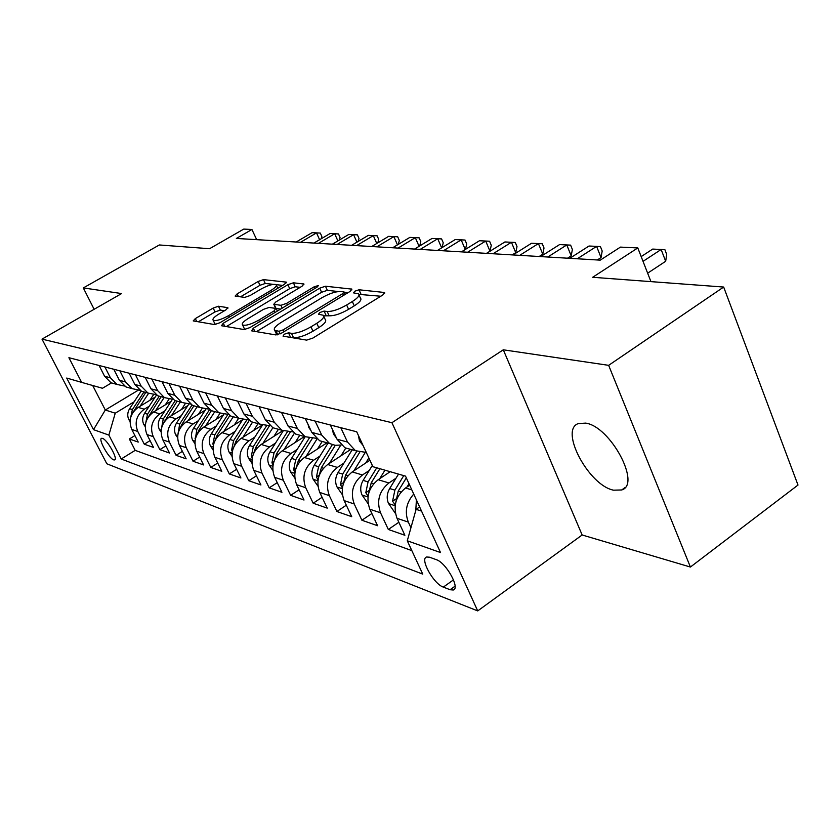<?xml version="1.0" encoding="UTF-8"?>
<svg xmlns="http://www.w3.org/2000/svg" width="840" height="840" viewBox="0 0 840 840"><rect width="100%" height="100%" fill="white"/><g stroke="black" fill="none" stroke-linecap="round" stroke-linejoin="round"><path stroke-width="1.26" d="M284.256 334.236L283.048 336.147L306.631 340.127L312.879 338.069L382.725 295.05L384.615 292.614L384.101 292.446L359.016 289.779L354.806 291.197L353.472 292.856L358.502 293.8C360.014 295.334 357.956 297.906 352.328 301.529L346.647 305.004C338.804 309.477 332.315 311.64 327.18 311.504L324.104 311.094L319.882 312.501L318.476 314.233L323.253 315.242C324.786 316.848 322.623 319.536 316.774 323.306L310.968 326.855C302.988 331.401 296.489 333.564 291.469 333.322L288.477 332.829L284.256 334.236M613.473 490.171L621.674 489.972C641.508 484.439 610.344 426.31 585.638 423.119L578.277 423.591C559.209 429.954 588.651 485.32 613.473 490.171M113.652 459.858L114.681 459.931C118.23 459.134 107.226 439.593 102.511 438.365L101.535 438.312C98.059 439.215 108.885 458.451 113.652 459.858M218.474 306.233L213.171 308.06L195.31 318.612L193.21 320.901L214.547 324.566L220.028 322.697L284.424 284.319L286.356 282.135L263.477 279.625L258.195 281.453L237.132 293.906L235.137 296.079L244.703 297.392L250.078 295.554L260.684 289.254C267.95 285.306 273.094 283.752 276.098 284.603C277.106 285.716 275.363 287.669 270.879 290.462L228.585 315.641C221.256 319.641 216.132 321.195 213.203 320.303C212.216 319.095 214.074 317.037 218.778 314.118L225.834 309.939L227.882 307.671L218.474 306.233L220.322 310.096L215.03 311.913L198.303 321.815M608.643 365.337L503.296 349.808L582.151 534.986L690.407 567.042L608.643 365.337L723.671 287.049L592.673 277.284L637.801 247.936L620.434 247.107L600.254 260.148L236.355 238.445L251.927 229.488L243.758 229.089L209.58 248.714L159.327 244.965L83.317 287.921L94.133 309.288M503.296 349.808L391.933 422.699L42 339.129L121.601 293.559L83.317 287.921M253.323 328.209L251.559 330.824L275.93 334.94L281.915 332.945L349.997 291.469L351.897 289.128L325.469 286.219L319.715 288.173L253.323 328.209L254.825 331.369M244.104 329.564L221.477 325.731L223.283 323.243L287.868 284.697L293.381 282.807L303.954 284.014L302.022 286.241L275.793 301.969L273.788 304.28L280.906 305.308L286.598 303.387L314.16 286.797L318.444 285.526L317.1 287.112L249.827 327.631L244.104 329.564M723.671 287.049L798 485.048L690.407 567.042M134.904 435.582L129.35 438.984L138.233 442.082L131.786 429.471L137.791 431.487C134.295 422.499 136.458 415.076 144.26 409.217L149.226 406.203M150.077 440.622L144.28 444.203L153.531 447.437L146.99 434.574L153.258 436.663C149.709 427.497 151.914 419.906 159.852 413.91L164.945 410.802M165.89 445.882L159.841 449.631L169.502 453.012L162.855 439.887L169.397 442.071C165.805 432.705 168.042 424.956 176.127 418.824L181.346 415.611M182.406 451.353L176.075 455.312L186.165 458.84L179.424 445.431L186.26 447.72C182.616 438.155 184.905 430.227 193.127 423.948L198.482 420.63M199.668 457.076L193.042 461.244L203.584 464.93L196.749 451.238L203.9 453.632C200.193 443.856 202.535 435.75 210.903 429.303L216.416 425.87M217.718 463.04L210.777 467.439L221.812 471.293L214.872 457.306L222.359 459.816C218.6 449.82 220.983 441.515 229.52 434.91L235.179 431.361M236.618 469.276L229.341 473.928L240.912 477.971L233.856 463.669L241.7 466.294C237.888 456.068 240.334 447.573 249.018 440.79L254.835 437.105M256.442 475.797L248.797 480.721L260.925 484.964L253.764 470.337L261.996 473.099C258.132 462.63 260.62 453.915 269.472 446.964L275.468 443.132M277.231 482.632L269.209 487.851L281.935 492.303L274.659 477.341L283.322 480.239C279.394 469.518 281.946 460.593 290.966 453.443L297.139 449.453M299.093 489.794L290.64 495.338L304.017 500.021L296.635 484.701L305.739 487.746C301.76 476.763 304.364 467.607 313.562 460.247L319.935 456.099M322.077 497.312L313.173 503.213L327.254 508.137L319.756 492.44L329.343 495.653C325.3 484.397 327.978 474.989 337.355 467.418L343.938 463.103M346.3 505.207L336.893 511.507L351.74 516.694L344.127 500.608L354.239 503.99C350.144 492.45 352.874 482.78 362.439 474.989L369.243 470.474M371.858 513.513L361.904 520.244L377.58 525.725L369.842 509.219L380.531 512.799C376.373 500.945 379.166 491.012 388.941 482.969L395.976 478.244M398.853 522.27L388.322 529.473L404.88 535.269L397.026 518.322C392.826 506.279 395.671 496.167 405.552 487.977L409.668 485.205M131.786 429.471C128.31 420.556 130.452 413.196 138.212 407.39L155.159 397.12M146.99 434.574C143.472 425.471 145.646 417.953 153.541 412.01L171.14 401.289M162.855 439.887C159.285 430.594 161.511 422.909 169.533 416.829L187.824 405.615M179.424 445.431C175.802 435.95 178.07 428.096 186.239 421.869L205.265 410.12M196.749 451.238C193.064 441.546 195.384 433.514 203.7 427.13L223.514 414.803M214.872 457.306C211.134 447.405 213.507 439.173 221.97 432.642L242.613 419.706L229.971 439.509L233.604 440.622L231.651 449.894L232.312 451.679M233.856 463.669C230.066 453.537 232.481 445.116 241.101 438.406L262.132 425.135M253.764 470.337C249.921 459.974 252.389 451.343 261.177 444.455L282.765 430.71M274.659 477.341C270.764 466.725 273.284 457.884 282.24 450.807L304.458 436.538M296.635 484.701C292.677 473.823 295.26 464.751 304.385 457.485L327.033 442.806M319.756 492.44C315.735 481.299 318.381 471.986 327.684 464.51L350.774 449.4M344.127 500.608C340.043 489.174 342.752 479.608 352.244 471.912L369.905 460.236M369.842 509.219C365.705 497.49 368.477 487.662 378.168 479.724L390.169 471.702M436.265 559.65L429.544 557.214L426.605 557.004C419.591 558.716 433.64 583.968 443.32 587.107L450.093 589.732L453.243 590.016C460.488 588.462 446.009 562.506 436.265 559.65M391.933 422.699L477.708 610.911L106.827 463.774L42 339.129M129.35 438.984L135.188 450.366L121.212 458.987L422.751 574.119L407.274 540.782L416.094 509.355L419.622 506.94M121.212 458.987L108.874 435.089L93.502 429.649L66.717 378.053L81.638 382.379L68.901 357.704L356.706 431.781L372.907 466.694L405.52 476.133L440.517 552.542L407.274 540.782M99.078 365.474L104.58 376.236L111.038 382.788L116.708 384.363M124.415 386.022L116.918 384.426L110.418 377.822L104.885 366.965M113.789 369.254L119.374 380.247L125.937 386.925L131.702 388.531M139.828 390.243L132.08 388.637L125.475 381.895L119.847 370.818M129.139 373.212L134.82 384.426L141.488 391.251L147.357 392.879M155.925 394.653L147.903 393.036L141.183 386.159L135.482 374.84M145.194 377.339L150.959 388.805L157.742 395.766L163.706 397.425M172.767 399.262L164.441 397.625L157.616 390.6L151.82 379.05M161.984 381.665L167.832 393.372L174.731 400.481L180.799 402.171M190.376 404.082L181.745 402.433L174.804 395.262L168.913 383.45M179.56 386.19L185.504 398.16L192.518 405.426L198.691 407.148M208.834 409.122L199.868 407.474L192.811 400.144L186.827 388.059M197.988 390.925L204.026 403.179L211.155 410.603L217.445 412.356M228.197 414.393L218.862 412.745L211.691 405.258L205.601 392.889M217.319 395.903L223.461 408.45L230.716 416.042L237.111 417.816M248.525 419.927L238.812 418.288L231.504 410.624L225.32 397.961M237.636 401.131L243.873 413.973L251.255 421.754L257.764 423.56M269.892 425.744L259.77 424.116L252.336 416.272L246.047 403.305M259.003 406.634L265.346 419.8L272.864 427.749L279.489 429.597M292.394 431.844L281.82 430.238L274.25 422.205L267.865 408.912M281.516 412.43L287.963 425.922L295.606 434.07L302.369 435.95M316.113 438.26L305.056 436.695L297.35 428.463L290.861 414.834M305.267 418.541L311.819 432.39L319.599 440.738L326.487 442.649M341.156 445.022L335.202 445.316L329.564 443.51L321.731 435.078L315.126 421.082M330.351 424.998L337.019 439.215L344.935 447.783L351.95 449.726M366.293 452.435L355.478 450.713L347.498 442.05L340.778 427.686M410.939 527.751L408.334 522.113C404.471 511.928 406.276 502.582 413.731 494.088M388.322 529.473L380.531 512.799M361.904 520.244L354.239 503.99M336.893 511.507L329.343 495.653M313.173 503.213L305.739 487.746M290.64 495.338L283.322 480.239M269.209 487.851L261.996 473.099M248.797 480.721L241.7 466.294M229.341 473.928L222.359 459.816M210.777 467.439L203.9 453.632M193.042 461.244L186.26 447.72M176.075 455.312L169.397 442.071M159.841 449.631L153.258 436.663M144.28 444.203L137.791 431.487M135.188 450.366L411.852 550.63M138.169 390.264L105.305 410.015L115.248 413.196L134.148 401.782M416.094 509.355L421.522 511.088M582.151 534.986L477.708 610.911M256.673 239.663L251.927 229.488M650.937 281.62L637.801 247.936M92.694 385.507L105.305 410.015L93.502 429.649M111.479 382.914L102.47 388.269L81.638 382.379M115.248 413.196L108.874 435.089M289.422 337.218L293.496 337.638C298.515 337.901 305.014 335.748 312.984 331.202L310.968 326.855M323.81 316.449L325.238 319.546C326.77 321.174 324.618 323.873 318.769 327.642L312.984 331.202M359.058 295.019L360.433 298.084C361.956 299.628 359.898 302.221 354.281 305.844L348.6 309.33C340.767 313.793 334.288 315.956 329.154 315.798L323.736 315.851M380.804 296.237L358.985 294.389M338.32 291.543L327.348 290.325L321.594 292.268L256.463 331.643M348.106 292.625L344.211 292.194L345.198 294.389M278.975 331.275L283.154 329.879L342.752 293.612L344.096 291.963L340.536 291.501C335.528 291.459 329.248 293.58 321.689 297.864L281.348 322.319C275.489 326.025 273.273 328.703 274.691 330.32L278.975 331.275L280.193 333.858M276.171 333.459L277.274 334.856M226.338 326.56L289.706 288.656L287.868 284.697M300.216 287.322L295.218 286.776L289.706 288.656M274.155 304.406L276.056 308.459L280.623 309.089M248.157 318.538C243.348 321.552 241.49 323.694 242.571 324.965C245.721 325.941 251.087 324.345 258.699 320.177L274.123 310.884L275.782 308.395L269.062 307.461L263.435 309.372L248.157 318.538M244.146 328.251L245.616 329.417M224.511 310.727L220.322 310.096M214.767 323.547L215.649 324.492M273.305 284.351L265.272 283.458L259.99 285.285L240.471 296.846M282.649 285.38L276.181 284.666M415.79 510.468L416.399 499.905M647.65 273.179L665.679 261.272L661.133 249.491L643.041 261.356M652.691 249.081L664.881 249.669L652.691 249.081L641.183 256.599M664.881 249.669L666.687 254.373L665.679 261.272M407.064 486.959L409.007 483.767M395.43 513.44L388.447 503.37C386.474 498.404 386.883 493.458 389.676 488.534L398.506 474.106M395.85 502.036L398.213 491.148L406.319 477.887M403.757 475.629L394.894 490.13L392.564 501.228L395.252 504.913M379.743 478.663L384.951 470.19M368.151 503.78L361.945 494.823C360.003 489.983 360.402 485.173 363.132 480.386L372.33 465.465M368.834 492.776L371.207 482.864L379.901 468.72M376.74 467.806L368.067 481.898L365.799 492.692L368.078 496.188M365.726 462.998L368.844 457.947M353.892 470.82L365.169 452.592M342.353 494.697L336.851 486.728C334.94 482.013 335.318 477.33 337.995 472.668L352.191 449.799M343.287 484.008L345.649 475.02L359.719 452.288M356.78 451.343L342.668 474.106L340.463 484.606L342.384 487.872M340.988 455.805L345.828 448.024M329.385 463.397L340.778 445.106M317.94 486.14L313.047 479.052C311.168 474.453 311.535 469.886 314.16 465.35L328.062 443.09M319.095 475.724L321.416 467.576L335.286 445.326M332.336 444.685L318.591 466.715L316.439 476.942L318.045 479.934M358.397 435.425L359.478 441L363.048 445.463M332.504 429.597L333.438 434.06L336.441 437.997M597.324 259.97L601.051 257.565L596.6 246.383L577.29 258.772M589.008 246.015L600.422 246.561L589.008 246.015L569.762 258.332M600.422 246.561L602.186 251.024L601.051 257.565M308.165 424.662L308.794 427.497L310.979 430.605M567.525 258.195L571.19 255.853L566.779 244.944L547.785 257.019M559.555 244.597L570.612 245.133L559.555 244.597L540.635 256.589M570.612 245.133L572.376 249.48L571.19 255.853M285.138 420L286.724 423.318M539.175 256.505L542.787 254.216L538.429 243.579L519.74 255.339M531.552 243.254L542.283 243.768L531.552 243.254L512.946 254.94M542.283 243.768L544.016 248.01L542.787 254.216M317.51 448.969L322.214 441.462M306.127 456.351L316.995 439.016M294.788 478.065L290.451 471.755C288.593 467.271 288.95 462.819 291.522 458.399L305.13 436.737M296.153 467.87L298.41 460.519L312.165 438.606M309.204 438.228L295.733 459.69L293.632 469.665L294.956 472.364M512.201 254.898L515.739 252.672L511.434 242.277L493.048 253.754M504.893 241.962L515.298 242.466L504.893 241.962L486.581 253.365M515.298 242.466L517.01 246.603L515.739 252.672M295.197 442.491L299.764 435.225M284.025 449.663L294.326 433.314M272.8 470.421L268.957 464.825C267.13 460.446 267.477 456.099 269.997 451.794L283.206 430.899M274.375 460.415L276.549 453.81L290.252 432.096M287.291 431.991L273.998 453.022L271.95 462.745L273.021 465.15M486.476 253.365L489.972 251.191L485.709 241.038L467.618 252.242M479.462 240.744L489.573 241.227L479.462 240.744L461.444 251.864M489.573 241.227L491.274 245.27L489.972 251.191M273.956 436.317L278.407 429.293M262.983 443.3L272.853 427.749L281.82 430.238M251.895 463.187L248.504 458.231C246.697 453.947 247.034 449.705 249.501 445.505L262.395 425.219M253.67 453.338L255.749 447.426L269.462 425.806M266.48 425.943L253.312 446.681L251.317 456.162L252.168 458.262M465.266 249.512L461.171 239.862L443.363 250.793M455.207 239.568L465.034 240.041L455.207 239.568L437.472 250.435M465.034 240.041L466.715 243.999L465.465 249.386M253.722 430.447L258.048 423.633M242.949 437.241L252.588 422.121M231.998 456.32L228.995 451.941C227.22 447.752 227.546 443.604 229.971 439.509M233.951 446.607L235.924 441.336L249.228 420.483M246.708 420.094L233.604 440.622M441.651 247.874L437.724 238.728L420.2 249.407M432.022 238.455L441.588 238.917L432.022 238.455L414.572 249.071M441.588 238.917L443.247 242.781L442.082 247.611M234.413 424.841L238.634 418.247M223.839 431.466L233.268 416.756M213.024 449.788L210.389 445.935C208.646 441.84 208.95 437.787 211.323 433.786L223.797 414.362M215.166 440.192L217.014 435.53L229.834 415.538M227.903 414.435L214.798 434.858L212.888 443.909L213.381 445.379M419.076 246.33L415.306 237.647L398.055 248.084M409.857 237.384L419.16 237.835L409.857 237.384L392.669 247.769M419.16 237.835L420.798 241.616L419.717 245.941M215.975 419.496L219.975 413.28M205.579 425.964L214.809 411.621M194.911 443.583L192.612 440.202C190.89 436.191 191.195 432.233 193.526 428.327L205.874 409.185M197.232 434.091L198.954 429.996L211.397 410.676M209.548 409.637L196.844 429.345L195.321 439.352M397.467 244.871L393.855 236.618L376.866 246.823M388.626 236.366L397.698 236.796L388.626 236.366L371.711 246.519M397.698 236.796L399.315 240.503L398.318 244.356M198.345 414.393L202.178 408.45M188.139 420.693L197.169 406.718M177.618 437.661L175.613 434.711C173.911 430.794 174.206 426.919 176.495 423.098L188.769 404.166M180.117 428.264L181.692 424.694L193.914 405.815M191.951 405.111L179.676 424.074L178.059 433.566M376.772 243.484L373.296 235.631L356.58 245.616M368.298 235.389L377.129 235.809L368.298 235.389L351.635 245.322M377.129 235.809L378.735 239.442L377.822 242.855M181.482 409.5L185.22 403.736M171.444 415.663L180.296 402.034M161.07 432.022L159.338 429.471C157.668 425.618 157.952 421.827 160.198 418.1L172.441 399.284M163.748 422.699L177.177 401.163M175.214 400.617L163.244 419.034L161.564 428.012M356.927 242.162L353.588 234.675L337.124 244.451M348.789 234.444L357.409 234.864L348.789 234.444L332.388 244.178M357.409 234.864L358.995 238.413L358.166 241.427M165.322 404.828L169.029 399.137M155.463 410.844L164.136 397.541M145.226 426.626L143.745 424.442C142.097 420.672 142.38 416.955 144.585 413.301L156.513 395.052M148.082 417.375L161.144 396.711M159.264 396.186L147.504 414.194L145.845 422.425M337.89 240.912L334.677 233.772L318.455 243.338M330.068 233.541L338.478 233.951L330.068 233.541L313.908 243.075M338.478 233.951L340.043 237.436L339.297 240.072M149.835 400.344L153.562 394.653M140.133 406.224L148.565 393.351M130.053 421.47L128.793 419.612C127.176 415.926 127.449 412.282 129.612 408.713L141.172 391.083M133.067 412.293L145.772 392.438M143.966 391.933L132.405 409.563L130.662 417.522M319.61 239.715L316.512 232.89L300.531 242.277M312.081 232.68L320.303 233.069L312.081 232.68L296.163 242.015M320.303 233.069L321.846 236.492L321.174 238.791M138.212 407.39L144.26 409.217M153.541 412.01L159.852 413.91M169.533 416.829L176.127 418.824M186.239 421.869L193.127 423.948M203.7 427.13L210.903 429.303M221.97 432.642L229.52 434.91M241.101 438.406L249.018 440.79M261.177 444.455L269.472 446.964M282.24 450.807L290.966 453.443M304.385 457.485L313.562 460.247M327.684 464.51L337.355 467.418M352.244 471.912L362.439 474.989M378.168 479.724L388.941 482.969M405.552 487.977L411.8 489.867M104.58 376.236L110.418 377.822M119.374 380.247L125.475 381.895M134.82 384.426L141.183 386.159M150.959 388.805L157.616 390.6M167.832 393.372L174.804 395.262M185.504 398.16L192.811 400.144M204.026 403.179L211.691 405.258M223.461 408.45L231.504 410.624M243.873 413.973L252.336 416.272M265.346 419.8L274.25 422.205M287.963 425.922L297.35 428.463M311.819 432.39L321.731 435.078M337.019 439.215L347.498 442.05M397.026 518.322L408.334 522.113M455.06 586.173L450.093 589.732M453.506 579.852L443.32 587.107M293.496 337.638L291.469 333.322M318.769 327.642L316.774 323.306M326.067 315.368L324.104 311.094M329.154 315.798L327.18 311.504M348.6 309.33L346.647 305.004M354.281 305.844L352.328 301.529M360.927 294.042L359.016 289.779M384.573 293.517L384.101 292.446M290.493 337.134L288.477 332.829M321.594 292.268L319.715 288.173M327.348 290.325L325.469 286.219M351.866 289.937L351.425 288.981M283.994 331.685L283.154 329.879M343.56 295.397L342.752 293.612M277.778 334.74L275.909 330.771M224.742 326.288L223.283 323.243M295.218 286.776L293.381 282.807M303.923 284.707L303.544 283.889M282.219 308.123L280.906 305.308M287.364 305.025L286.598 303.387M314.916 288.435L314.16 286.797M259.476 321.825L258.699 320.177M274.901 312.532L274.123 310.884M227.892 308.248L227.566 307.556M229.32 317.163L228.585 315.641M271.582 291.974L270.879 290.462M238.392 296.572L237.132 293.906M259.99 285.285L258.195 281.453M265.272 283.458L263.477 279.625M286.335 282.786L285.978 282.019M196.749 321.552L195.31 318.612M215.03 311.913L213.171 308.06M388.616 503.622L395.136 505.733M398.213 491.148L401.058 492.019M389.676 488.534L394.894 490.13M395.745 499.076L392.564 501.228M362.114 495.065L367.973 496.955M371.207 482.864L373.758 483.641M363.132 480.386L368.067 481.898M368.792 490.686L365.799 492.692M337.008 486.969L342.269 488.659M345.649 475.02L347.928 475.713M337.995 472.668L342.668 474.106M343.276 482.738L340.463 484.606M313.205 479.283L317.919 480.806M321.416 467.576L323.453 468.206M314.16 465.35L318.591 466.715M319.106 475.199L316.439 476.942M361.084 441.221L359.436 440.78M334.656 434.185L333.396 433.85M309.498 427.487L308.742 427.287M290.608 471.986L294.819 473.351M298.41 460.519L300.237 461.076M291.522 458.399L295.733 459.69M296.079 468.08L293.632 469.665M269.105 465.045L272.874 466.263M276.549 453.81L278.166 454.304M269.997 451.794L273.998 453.022M273.987 461.444L271.95 462.745M248.64 458.441L251.99 459.522M255.749 447.426L257.177 447.867M249.501 445.505L253.312 446.681M252.977 455.102L251.317 456.162M229.142 452.151L232.103 453.106M235.924 441.336L237.184 441.725M232.984 449.054L231.651 449.894M210.525 446.135L213.14 446.985M217.014 435.53L218.127 435.876M211.323 433.786L214.798 434.858M213.916 443.257L212.888 443.909M192.749 440.401L195.027 441.137M198.954 429.996L199.92 430.29M193.526 428.327L196.844 429.345M195.731 437.714L194.975 438.197M175.739 434.91L177.734 435.55M181.692 424.694L182.532 424.945M176.495 423.098L179.676 424.074M159.464 429.66L161.185 430.217M165.175 419.622L165.89 419.843M160.198 418.1L163.244 419.034M143.871 424.631L145.331 425.093M149.352 414.771L149.951 414.95M144.585 413.301L147.504 414.194M128.919 419.8L130.148 420.2M129.612 408.713L132.405 409.563M624.95 487.61L621.674 489.972M344.935 447.783L355.478 450.713M319.599 440.738L329.564 443.51M295.606 434.07L305.056 436.695M251.255 421.754L259.77 424.116M230.716 416.042L238.812 418.288M211.155 410.603L218.862 412.745M192.518 405.426L199.868 407.474M174.731 400.481L181.745 402.433M157.742 395.766L164.441 397.625M141.488 391.251L147.903 393.036M125.937 386.925L132.08 388.637M111.038 382.788L116.918 384.426M454.293 589.26L453.243 590.016M276.696 334.562L274.691 330.32M275.688 308.332L273.788 304.28M244.524 329.049L242.571 324.965M277.347 311.062L276.297 308.826M215.103 324.25L213.203 320.303M277.809 288.267L276.433 285.327"/></g></svg>
